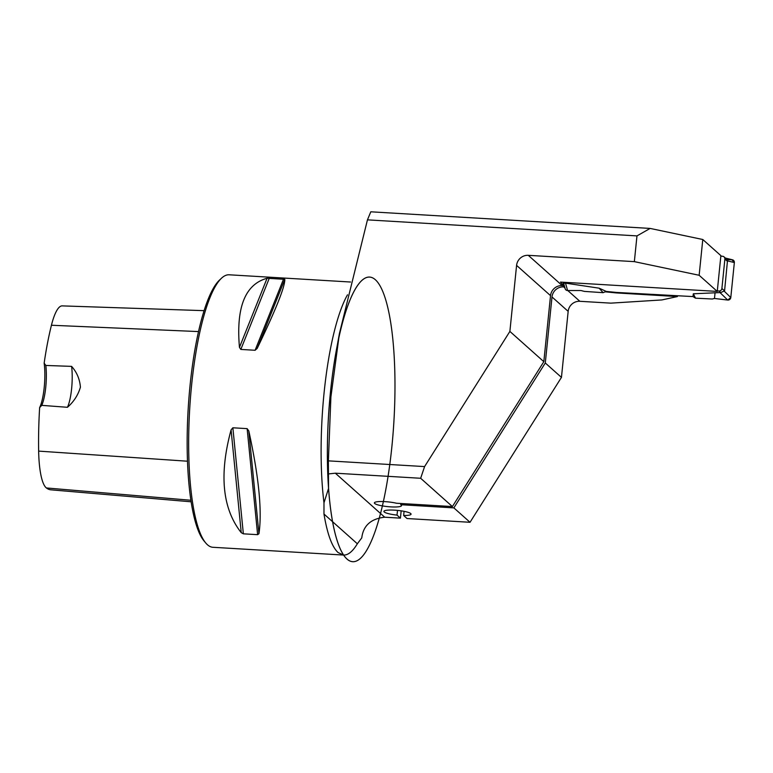 <?xml version="1.0" encoding="UTF-8"?>
<svg xmlns="http://www.w3.org/2000/svg" width="773" height="773" viewBox="0 0 773 773"><rect width="100%" height="100%" fill="white"/><g stroke="black" fill="none" stroke-linecap="round" stroke-linejoin="round"><path stroke-width="1.16" d="M636.971 235.9L634.353 261.641L699.15 275.275L702.783 239.504L650.132 228.422L636.971 235.9L367.455 219.861L339.415 333.569L330.902 396.955L328.38 460.863L424.59 466.583L509.88 331.414L543.825 361.677L452.398 506.566L396.452 503.233A13.653 2.377 5.8 0 0 382.181 501.532A13.653 2.377 5.8 0 0 374.364 502.875A13.653 2.377 5.8 0 0 387.698 506.624A13.653 2.377 5.8 0 0 401.516 505.639A13.653 2.377 5.8 0 0 400.723 504.711L453.867 507.88L470.032 522.287L407.052 518.538L403.651 515.504A13.653 2.377 -174.2 0 0 411.072 514.151A13.653 2.377 -174.2 0 0 397.728 510.412A13.653 2.377 -174.2 0 0 383.91 511.388A13.653 2.377 -174.2 0 0 397.022 515.108L400.424 518.142L401.168 510.837M367.455 219.861L370.798 211.802L650.132 228.422M328.38 460.863L328.554 488.401L323.974 502.798L323.974 514.035C327.308 534.056 331.994 546.888 338.052 552.531L343.55 555.062C348.072 555.265 352.672 551.507 357.348 543.777L361.774 537.863C363.262 525.621 370.905 518.731 384.712 517.205A27.297 4.754 -174.2 0 1 384.848 517.214L400.424 518.142M634.353 261.641L528.278 255.322L562.222 285.585L563.768 285.672L560.464 282.087L717.257 291.421L720.89 255.65L702.783 239.504M424.59 466.583L420.657 478.274L452.398 506.566M420.657 478.274L335.337 473.192L384.712 517.205M328.341 473.946L335.337 473.192M567.759 290.522L579.856 301.296L610.796 303.142L661.862 299.943L677.399 296.561L616.158 292.909L616.207 292.416L606.254 291.421L599.143 288.184L563.855 282.879M579.856 301.296A10.919 10.455 -48.3 0 0 568.165 311.364L551.999 296.958L545.294 362.981L561.449 377.388L568.165 311.364M561.449 377.388L470.032 522.287M551.999 296.958A10.919 10.455 131.7 0 1 563.691 286.889L564.957 288.02M564.483 286.348L563.691 286.889M400.723 504.711L400.849 503.494M453.867 507.88L545.294 362.981M563.768 285.672L563.904 284.309M562.222 285.585A10.919 10.455 -48.3 0 0 550.531 295.644L516.586 265.39L509.88 331.414M543.825 361.677L550.531 295.644M677.448 296.059L677.399 296.561M616.158 292.909L605.249 291.827M717.257 291.421L699.15 275.275M528.278 255.322A10.919 10.455 -48.3 0 0 516.586 265.39M564.425 286.938L564.908 287.875M563.14 284.474L563.333 282.628M343.734 555.072L212.923 547.284A136.492 31.403 -86.6 0 1 207.454 544.762A136.492 31.403 -86.6 0 1 205.744 542.984A136.492 31.403 -86.6 0 1 189.685 409.178A136.492 31.403 -86.6 0 1 221.503 278.212A136.492 31.403 -86.6 0 1 229.146 274.792L350.556 282.019M258.955 533.718L257.622 534.674L243.35 533.824L241.234 532.665C222.382 508.74 218.991 474.477 231.079 429.885L232.866 427.788L247.138 428.638L248.8 430.938C258.858 476.854 262.25 511.117 258.955 533.718L248.8 430.938M257.177 348.43L255.1 350.275L240.828 349.425L239.456 347.377C235.978 307.325 245.176 284.29 267.072 278.27L284.802 279.324C285.044 286.667 275.835 309.702 257.177 348.43L284.802 279.324M39.636 407.603L41.761 405.361L67.444 407.294C73.783 401.757 78.112 395.051 80.421 387.176C79.754 379.128 76.807 372.19 71.599 366.373L45.82 365.455L44.158 363.146A29.345 6.754 -86.6 0 1 39.636 407.603A132.801 30.553 93.4 0 0 38.65 451.113A54.323 12.494 93.4 0 0 46.39 487.956A132.801 30.553 93.4 0 0 50.815 489.811L191.124 501.803M204.101 310.659L62.207 305.886A54.323 12.494 93.4 0 0 51.433 325.249A132.801 30.553 93.4 0 0 44.158 363.146M205.744 542.984L203.985 540.887A134.444 30.93 -86.6 0 1 188.168 409.081A134.444 30.93 -86.6 0 1 219.503 280.087L221.503 278.212M67.444 407.294A27.297 6.281 93.4 0 0 71.599 366.373M41.761 405.361A27.297 6.281 93.4 0 0 45.82 365.455M397.506 510.383L397.022 515.108M403.651 515.504L404.076 511.33M720.842 256.153L722.504 256.25A2.734 2.619 131.7 0 1 724.881 259.081L721.895 288.503A2.734 2.619 131.7 0 1 718.967 291.015L717.315 290.919M616.207 292.416L692.975 296.581L693.333 293.788L720.687 292.552L724.572 290.89L727.47 260.868L734.35 262.549L730.794 297.547L724.378 291.324M599.143 288.184L603.114 292.677L606.254 291.421M603.114 292.677L584.407 291.402L580.977 290.532L567.585 290.522L565.536 283.237M693.333 293.788L695.507 298.175L712.271 299.006L714.484 298.475L727.722 300.05L719.856 292.426M695.507 298.175L692.975 296.581M567.585 290.522A2.734 2.619 131.7 0 1 565.14 288.677L563.362 282.396M727.722 300.05A2.734 2.619 -48.3 0 0 730.794 297.547M725.364 258.056L732.437 259.796A2.734 2.619 131.7 0 1 734.35 262.549M726.804 259.709L731.818 259.718L734.35 262.549L730.794 297.547L727.722 300.05L714.484 298.475L715.073 292.667M339.415 333.569L336.284 350.652A142.561 32.795 93.4 0 0 353.802 561.671A142.561 32.795 93.4 0 0 393.438 345.811A142.561 32.795 93.4 0 0 336.284 350.652A142.561 32.795 93.4 0 0 328.303 484.661A142.561 32.795 93.4 0 0 384.49 496.256A142.561 32.795 93.4 0 0 370.731 277.217A142.561 32.795 93.4 0 0 328.303 484.661L328.419 486.526M357.348 543.777L323.974 514.035M347.502 294.803A136.492 31.403 93.4 0 0 323.974 502.798M187.491 461.21L38.65 451.113M198.526 331.578L51.433 325.249M190.892 500.266L46.39 487.956M231.079 429.885L241.234 532.665M232.866 427.788L243.35 533.824M247.138 428.638L257.622 534.674M283.594 278.976L255.1 350.275M269.323 278.125L240.828 349.425M267.072 278.27L239.456 347.377M718.967 291.015L720.687 292.552M563.778 282.29L564.889 283.276M721.895 288.503L724.572 290.89M724.881 259.081L727.557 261.467M562.889 282.232L563.749 283.005M724.05 256.887L726.176 258.781"/></g></svg>
